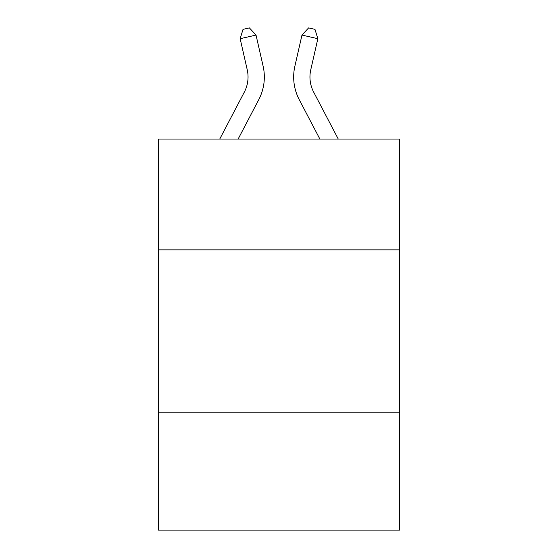 <?xml version="1.0" encoding="UTF-8"?>
<svg xmlns="http://www.w3.org/2000/svg" width="558" height="558" viewBox="0 0 558 558"><rect width="100%" height="100%" fill="white"/><g stroke="black" fill="none" stroke-linecap="round" stroke-linejoin="round"><path stroke-width="0.84" d="M399.577 249.844L399.577 139.047L158.423 139.047L158.423 249.844L399.577 249.844L399.577 530.1L158.423 530.1L158.423 249.844M399.577 412.78L158.423 412.78M219.74 139.047L244.32 92.119A32.587 32.587 0 0 0 247.229 69.757L240.149 38.697L256.031 35.077L263.111 66.137A48.881 48.881 0 0 1 258.752 99.68L238.133 139.047M338.26 139.047L313.68 92.119A32.587 32.587 0 0 1 310.771 69.757L317.851 38.697L301.969 35.077L294.889 66.137A48.881 48.881 0 0 0 299.248 99.68L319.867 139.047M313.68 92.119A32.587 32.587 0 0 1 310.771 69.757A32.587 32.587 0 0 0 313.68 92.119A32.587 32.587 0 0 1 310.771 69.757A32.587 32.587 0 0 0 313.68 92.119A32.587 32.587 0 0 1 310.771 69.757A32.587 32.587 0 0 0 313.68 92.119A32.587 32.587 0 0 1 310.771 69.757A32.587 32.587 0 0 0 313.68 92.119A32.587 32.587 0 0 1 310.771 69.757A32.587 32.587 0 0 0 313.68 92.119A32.587 32.587 0 0 1 310.771 69.757A32.587 32.587 0 0 0 313.68 92.119A32.587 32.587 0 0 1 310.771 69.757A32.587 32.587 0 0 0 313.68 92.119A32.587 32.587 0 0 1 310.771 69.757A32.587 32.587 0 0 0 313.68 92.119A32.587 32.587 0 0 1 310.771 69.757A32.587 32.587 0 0 0 313.68 92.119A32.587 32.587 0 0 1 310.771 69.757A32.587 32.587 0 0 0 313.68 92.119A32.587 32.587 0 0 1 310.771 69.757A32.587 32.587 0 0 0 313.68 92.119A32.587 32.587 0 0 1 310.771 69.757A32.587 32.587 0 0 0 313.68 92.119A32.587 32.587 0 0 1 310.771 69.757A32.587 32.587 0 0 0 313.68 92.119A32.587 32.587 0 0 1 310.771 69.757A32.587 32.587 0 0 0 313.68 92.119A32.587 32.587 0 0 1 310.771 69.757A32.587 32.587 0 0 0 313.68 92.119A32.587 32.587 0 0 1 310.771 69.757A32.587 32.587 0 0 0 313.68 92.119A32.587 32.587 0 0 1 310.771 69.757A32.587 32.587 0 0 0 313.68 92.119M301.969 35.077L294.889 66.137L301.969 35.077L294.889 66.137L301.969 35.077L294.889 66.137L301.969 35.077L294.889 66.137L301.969 35.077L294.889 66.137L301.969 35.077L294.889 66.137L301.969 35.077L294.889 66.137L301.969 35.077L294.889 66.137L301.969 35.077L294.889 66.137L301.969 35.077L294.889 66.137L301.969 35.077L294.889 66.137L301.969 35.077L294.889 66.137L301.969 35.077L294.889 66.137L301.969 35.077L294.889 66.137L301.969 35.077L294.889 66.137L301.969 35.077L294.889 66.137L301.969 35.077L294.889 66.137L301.969 35.077L308.616 27.9L314.97 29.351L317.851 38.697M244.32 92.119A32.587 32.587 0 0 0 247.229 69.757A32.587 32.587 0 0 1 244.32 92.119M240.149 38.697L243.03 29.351L249.384 27.9L256.031 35.077"/></g></svg>
